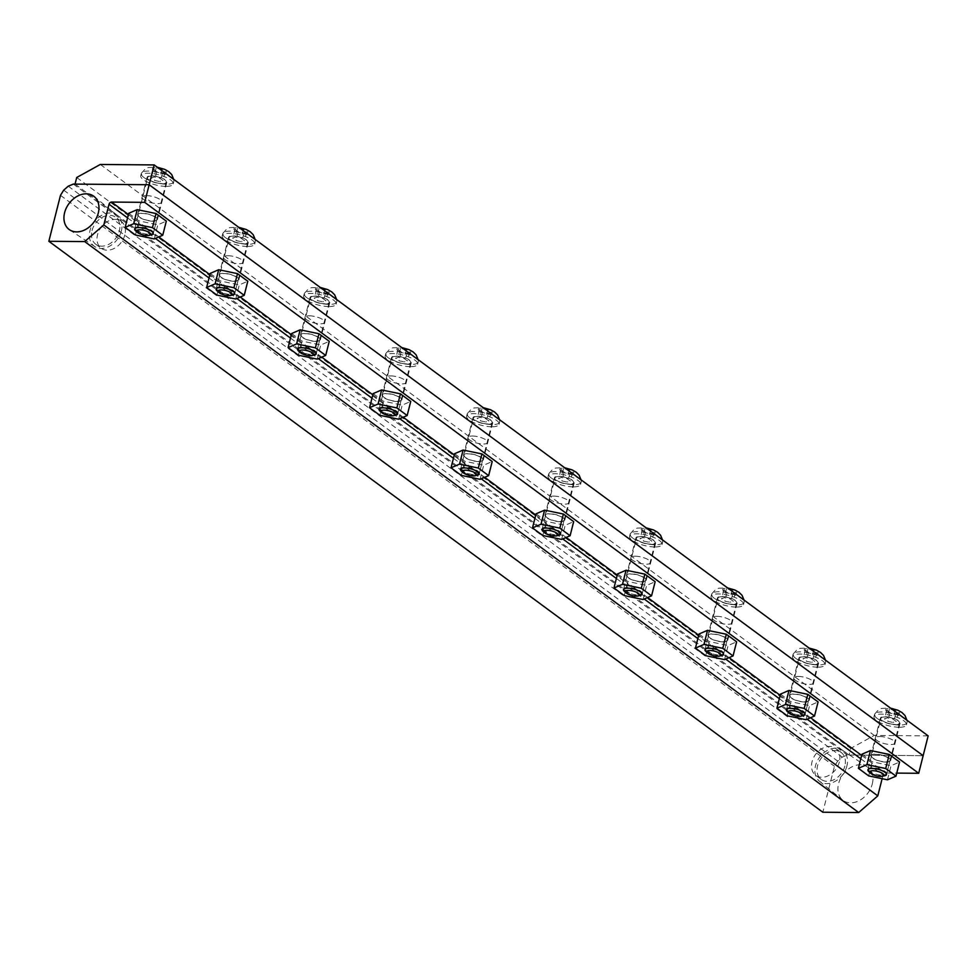 <?xml version="1.0" encoding="UTF-8"?>
<svg xmlns="http://www.w3.org/2000/svg" width="977" height="977" viewBox="0 0 977 977"><rect width="100%" height="100%" fill="white"/><g stroke="black" fill="none" stroke-linecap="round" stroke-linejoin="round"><path stroke-width="0.73" stroke-dasharray="4.88 3.66" d="M886.493 774.163A9.575 3.029 -165.8 0 0 886.676 773.808A9.575 3.029 -165.8 0 0 882.146 769.864A9.575 3.029 -165.8 0 0 872.29 767.702A9.575 3.029 -165.8 0 0 868.101 769.107A9.575 3.029 -165.8 0 0 868.077 769.51M868.382 770.218A9.575 3.029 -165.8 0 0 882.475 775.213A9.575 3.029 -165.8 0 0 885.895 774.651M895.323 724.458A9.575 3.029 14.2 0 1 885.467 722.296A9.575 3.029 14.2 0 1 880.949 718.351A9.575 3.029 14.2 0 1 885.138 716.947A9.575 3.029 14.2 0 1 894.993 719.109A9.575 3.029 14.2 0 1 899.512 723.053A9.575 3.029 14.2 0 1 895.323 724.458M899.133 727.267A16.743 5.288 14.2 0 1 881.913 723.493A16.743 5.288 14.2 0 1 874 716.593A16.743 5.288 14.2 0 1 881.327 714.138A16.743 5.288 14.2 0 1 898.547 717.912A16.743 5.288 14.2 0 1 906.461 724.812A16.743 5.288 14.2 0 1 899.133 727.267M877.151 718.4A16.743 5.288 14.2 0 1 874.549 714.407A16.743 5.288 14.2 0 1 874.671 714.077A16.743 5.288 14.2 0 1 881.877 711.952A16.743 5.288 14.2 0 1 904.421 718.632A16.743 5.288 14.2 0 1 907.071 722.272A16.743 5.288 14.2 0 1 907.01 722.626A16.743 5.288 14.2 0 1 899.683 725.081A16.743 5.288 14.2 0 1 877.151 718.4M886.774 711.341A7.132 2.247 14.2 0 1 888.801 708.606A7.132 2.247 14.2 0 1 898.388 711.439A7.132 2.247 14.2 0 1 896.373 714.187A7.132 2.247 14.2 0 1 886.774 711.341M898.388 712.599L895.762 713.735L889.962 712.526L886.774 710.181L889.412 709.046L895.213 710.255L898.388 712.599L896.153 721.417L892.978 719.072L887.177 717.863L884.551 718.999L887.727 721.344L893.528 722.553L896.153 721.417M895.213 710.255L892.978 719.072M889.412 709.046L887.177 717.863M886.774 710.181L884.551 718.999M889.962 712.526L887.727 721.344M895.762 713.735L893.528 722.553M805.024 714.065A9.575 3.029 -165.8 0 0 805.207 713.711A9.575 3.029 -165.8 0 0 800.676 709.754A9.575 3.029 -165.8 0 0 790.82 707.604A9.575 3.029 -165.8 0 0 786.632 709.009A9.575 3.029 -165.8 0 0 786.607 709.412M786.912 710.12A9.575 3.029 -165.8 0 0 801.006 715.115A9.575 3.029 -165.8 0 0 804.425 714.541M813.853 664.36A9.575 3.029 14.2 0 1 803.998 662.198A9.575 3.029 14.2 0 1 799.467 658.254A9.575 3.029 14.2 0 1 803.668 656.849A9.575 3.029 14.2 0 1 813.511 659.011A9.575 3.029 14.2 0 1 818.042 662.956A9.575 3.029 14.2 0 1 813.853 664.36M817.664 667.169A16.743 5.288 14.2 0 1 800.444 663.395A16.743 5.288 14.2 0 1 792.53 656.495A16.743 5.288 14.2 0 1 799.858 654.04A16.743 5.288 14.2 0 1 817.077 657.814A16.743 5.288 14.2 0 1 824.991 664.702A16.743 5.288 14.2 0 1 817.664 667.169M795.669 658.303A16.743 5.288 14.2 0 1 793.08 654.309A16.743 5.288 14.2 0 1 793.202 653.979A16.743 5.288 14.2 0 1 800.407 651.854A16.743 5.288 14.2 0 1 822.952 658.535A16.743 5.288 14.2 0 1 825.589 662.174A16.743 5.288 14.2 0 1 825.541 662.528A16.743 5.288 14.2 0 1 818.213 664.983A16.743 5.288 14.2 0 1 795.669 658.303M805.304 651.244A7.132 2.247 14.2 0 1 807.32 648.496A7.132 2.247 14.2 0 1 816.919 651.341A7.132 2.247 14.2 0 1 814.903 654.089A7.132 2.247 14.2 0 1 805.304 651.244M816.919 652.502L814.293 653.637L808.48 652.428L805.304 650.084L807.93 648.948L813.743 650.157L816.919 652.502L814.684 661.319L811.508 658.974L805.707 657.765L803.082 658.901L806.257 661.246L812.058 662.455L814.684 661.319M813.743 650.157L811.508 658.974M807.93 648.948L805.707 657.765M805.304 650.084L803.082 658.901M808.48 652.428L806.257 661.246M814.293 653.637L812.058 662.455M723.554 653.967A9.575 3.029 -165.8 0 0 723.725 653.601A9.575 3.029 -165.8 0 0 719.206 649.656A9.575 3.029 -165.8 0 0 709.351 647.495A9.575 3.029 -165.8 0 0 705.162 648.911A9.575 3.029 -165.8 0 0 705.138 649.302M705.443 650.01A9.575 3.029 -165.8 0 0 719.536 655.017A9.575 3.029 -165.8 0 0 722.956 654.443M732.384 604.262A9.575 3.029 14.2 0 1 722.528 602.101A9.575 3.029 14.2 0 1 717.997 598.156A9.575 3.029 14.2 0 1 722.198 596.739A9.575 3.029 14.2 0 1 732.042 598.901A9.575 3.029 14.2 0 1 736.573 602.846A9.575 3.029 14.2 0 1 732.384 604.262M736.182 607.071A16.743 5.288 14.2 0 1 718.962 603.285A16.743 5.288 14.2 0 1 711.048 596.397A16.743 5.288 14.2 0 1 718.388 593.931A16.743 5.288 14.2 0 1 735.608 597.716A16.743 5.288 14.2 0 1 743.521 604.604A16.743 5.288 14.2 0 1 736.182 607.071M714.199 598.205A16.743 5.288 14.2 0 1 711.61 594.211A16.743 5.288 14.2 0 1 711.732 593.882A16.743 5.288 14.2 0 1 718.938 591.744A16.743 5.288 14.2 0 1 741.47 598.437A16.743 5.288 14.2 0 1 744.12 602.076A16.743 5.288 14.2 0 1 744.071 602.418A16.743 5.288 14.2 0 1 736.743 604.885A16.743 5.288 14.2 0 1 714.199 598.205M723.835 591.146A7.132 2.247 14.2 0 1 725.85 588.398A7.132 2.247 14.2 0 1 735.449 591.244A7.132 2.247 14.2 0 1 733.434 593.992A7.132 2.247 14.2 0 1 723.835 591.146M735.449 592.404L732.823 593.54L727.01 592.331L723.835 589.986L726.461 588.85L732.261 590.059L735.449 592.404L733.214 601.221L730.039 598.877L724.238 597.668L721.612 598.803L724.787 601.148L730.588 602.357L733.214 601.221M732.261 590.059L730.039 598.877M726.461 588.85L724.238 597.668M723.835 589.986L721.612 598.803M727.01 592.331L724.787 601.148M732.823 593.54L730.588 602.357M642.084 593.869A9.575 3.029 -165.8 0 0 642.255 593.503A9.575 3.029 -165.8 0 0 637.725 589.558A9.575 3.029 -165.8 0 0 627.881 587.397A9.575 3.029 -165.8 0 0 623.68 588.801A9.575 3.029 -165.8 0 0 623.668 589.204M623.961 589.913A9.575 3.029 -165.8 0 0 638.066 594.908A9.575 3.029 -165.8 0 0 641.486 594.346M650.902 544.152A9.575 3.029 14.2 0 1 641.059 541.991A9.575 3.029 14.2 0 1 636.528 538.046A9.575 3.029 14.2 0 1 640.717 536.642A9.575 3.029 14.2 0 1 650.572 538.803A9.575 3.029 14.2 0 1 655.103 542.748A9.575 3.029 14.2 0 1 650.902 544.152M654.712 546.961A16.743 5.288 14.2 0 1 637.492 543.188A16.743 5.288 14.2 0 1 629.579 536.3A16.743 5.288 14.2 0 1 636.919 533.833A16.743 5.288 14.2 0 1 654.126 537.606A16.743 5.288 14.2 0 1 662.052 544.507A16.743 5.288 14.2 0 1 654.712 546.961M632.73 538.095A16.743 5.288 14.2 0 1 630.141 534.114A16.743 5.288 14.2 0 1 630.25 533.784A16.743 5.288 14.2 0 1 637.468 531.647A16.743 5.288 14.2 0 1 660 538.327A16.743 5.288 14.2 0 1 662.65 541.979A16.743 5.288 14.2 0 1 662.601 542.32A16.743 5.288 14.2 0 1 655.274 544.787A16.743 5.288 14.2 0 1 632.73 538.095M642.365 531.048A7.132 2.247 14.2 0 1 644.38 528.301A7.132 2.247 14.2 0 1 653.967 531.146A7.132 2.247 14.2 0 1 651.952 533.894A7.132 2.247 14.2 0 1 642.365 531.048M653.967 532.306L651.341 533.442L645.541 532.233L642.365 529.888L644.991 528.752L650.792 529.961L653.967 532.306L651.744 541.111L648.569 538.767L642.756 537.57L640.13 538.706L643.318 541.038L649.119 542.247L651.744 541.111M650.792 529.961L648.569 538.767M644.991 528.752L642.756 537.57M642.365 529.888L640.13 538.706M645.541 532.233L643.318 541.038M651.341 533.442L649.119 542.247M560.615 533.772A9.575 3.029 -165.8 0 0 560.786 533.405A9.575 3.029 -165.8 0 0 556.255 529.461A9.575 3.029 -165.8 0 0 546.412 527.299A9.575 3.029 -165.8 0 0 542.211 528.704A9.575 3.029 -165.8 0 0 542.198 529.107M542.491 529.815A9.575 3.029 -165.8 0 0 556.597 534.81A9.575 3.029 -165.8 0 0 560.004 534.248M569.432 484.055A9.575 3.029 14.2 0 1 559.589 481.893A9.575 3.029 14.2 0 1 555.058 477.948A9.575 3.029 14.2 0 1 559.247 476.544A9.575 3.029 14.2 0 1 569.102 478.706A9.575 3.029 14.2 0 1 573.633 482.65A9.575 3.029 14.2 0 1 569.432 484.055M573.243 486.864A16.743 5.288 14.2 0 1 556.023 483.09A16.743 5.288 14.2 0 1 548.109 476.19A16.743 5.288 14.2 0 1 555.437 473.735A16.743 5.288 14.2 0 1 572.656 477.509A16.743 5.288 14.2 0 1 580.57 484.409A16.743 5.288 14.2 0 1 573.243 486.864M551.26 477.997A16.743 5.288 14.2 0 1 548.659 474.004A16.743 5.288 14.2 0 1 548.781 473.674A16.743 5.288 14.2 0 1 555.998 471.549A16.743 5.288 14.2 0 1 578.531 478.229A16.743 5.288 14.2 0 1 581.181 481.881A16.743 5.288 14.2 0 1 581.132 482.223A16.743 5.288 14.2 0 1 573.792 484.677A16.743 5.288 14.2 0 1 551.26 477.997M560.896 470.951A7.132 2.247 14.2 0 1 562.911 468.203A7.132 2.247 14.2 0 1 572.498 471.048A7.132 2.247 14.2 0 1 570.483 473.796A7.132 2.247 14.2 0 1 560.896 470.951M572.498 472.209L569.872 473.344L564.071 472.135L560.896 469.79L563.521 468.655L569.322 469.864L572.498 472.209L570.275 481.014L567.1 478.669L561.287 477.46L558.661 478.596L561.836 480.94L567.649 482.149L570.275 481.014M569.322 469.864L567.1 478.669M563.521 468.655L561.287 477.46M560.896 469.79L558.661 478.596M564.071 472.135L561.836 480.94M569.872 473.344L567.649 482.149M479.133 473.662A9.575 3.029 -165.8 0 0 479.316 473.308A9.575 3.029 -165.8 0 0 474.785 469.363A9.575 3.029 -165.8 0 0 464.93 467.201A9.575 3.029 -165.8 0 0 460.741 468.606A9.575 3.029 -165.8 0 0 460.729 469.009M461.022 469.717A9.575 3.029 -165.8 0 0 475.115 474.712A9.575 3.029 -165.8 0 0 478.535 474.15M487.963 423.957A9.575 3.029 14.2 0 1 478.107 421.795A9.575 3.029 14.2 0 1 473.589 417.851A9.575 3.029 14.2 0 1 477.777 416.446A9.575 3.029 14.2 0 1 487.633 418.608A9.575 3.029 14.2 0 1 492.152 422.553A9.575 3.029 14.2 0 1 487.963 423.957M491.773 426.766A16.743 5.288 14.2 0 1 474.553 422.992A16.743 5.288 14.2 0 1 466.64 416.092A16.743 5.288 14.2 0 1 473.967 413.637A16.743 5.288 14.2 0 1 491.187 417.411A16.743 5.288 14.2 0 1 499.1 424.311A16.743 5.288 14.2 0 1 491.773 426.766M469.79 417.9A16.743 5.288 14.2 0 1 467.189 413.906A16.743 5.288 14.2 0 1 467.311 413.576A16.743 5.288 14.2 0 1 474.517 411.451A16.743 5.288 14.2 0 1 497.061 418.132A16.743 5.288 14.2 0 1 499.711 421.771A16.743 5.288 14.2 0 1 499.65 422.125A16.743 5.288 14.2 0 1 492.323 424.58A16.743 5.288 14.2 0 1 469.79 417.9M479.426 410.853A7.132 2.247 14.2 0 1 481.441 408.105A7.132 2.247 14.2 0 1 491.028 410.951A7.132 2.247 14.2 0 1 489.013 413.686A7.132 2.247 14.2 0 1 479.426 410.853M491.028 412.111L488.402 413.247L482.601 412.038L479.426 409.693L482.052 408.557L487.853 409.766L491.028 412.111L488.805 420.916L485.618 418.571L479.817 417.362L477.191 418.498L480.366 420.843L486.167 422.052L488.805 420.916M487.853 409.766L485.618 418.571M482.052 408.557L479.817 417.362M479.426 409.693L477.191 418.498M482.601 412.038L480.366 420.843M488.402 413.247L486.167 422.052M397.663 413.564A9.575 3.029 -165.8 0 0 397.847 413.21A9.575 3.029 -165.8 0 0 393.316 409.265A9.575 3.029 -165.8 0 0 383.46 407.104A9.575 3.029 -165.8 0 0 379.271 408.508A9.575 3.029 -165.8 0 0 379.247 408.911M379.552 409.619A9.575 3.029 -165.8 0 0 393.646 414.614A9.575 3.029 -165.8 0 0 397.065 414.053M406.493 363.859A9.575 3.029 14.2 0 1 396.638 361.698A9.575 3.029 14.2 0 1 392.107 357.753A9.575 3.029 14.2 0 1 396.308 356.349A9.575 3.029 14.2 0 1 406.151 358.51A9.575 3.029 14.2 0 1 410.682 362.455A9.575 3.029 14.2 0 1 406.493 363.859M410.303 366.668A16.743 5.288 14.2 0 1 393.084 362.894A16.743 5.288 14.2 0 1 385.17 355.994A16.743 5.288 14.2 0 1 392.498 353.54A16.743 5.288 14.2 0 1 409.717 357.313A16.743 5.288 14.2 0 1 417.631 364.213A16.743 5.288 14.2 0 1 410.303 366.668M388.321 357.802A16.743 5.288 14.2 0 1 385.72 353.808A16.743 5.288 14.2 0 1 385.842 353.479A16.743 5.288 14.2 0 1 393.047 351.354A16.743 5.288 14.2 0 1 415.591 358.034A16.743 5.288 14.2 0 1 418.229 361.673A16.743 5.288 14.2 0 1 418.18 362.027A16.743 5.288 14.2 0 1 410.853 364.482A16.743 5.288 14.2 0 1 388.321 357.802M397.944 350.743A7.132 2.247 14.2 0 1 399.959 348.007A7.132 2.247 14.2 0 1 409.558 350.853A7.132 2.247 14.2 0 1 407.543 353.589A7.132 2.247 14.2 0 1 397.944 350.743M409.558 352.001L406.933 353.137L401.132 351.928L397.944 349.595L400.57 348.459L406.383 349.656L409.558 352.001L407.324 360.818L404.148 358.474L398.347 357.264L395.722 358.4L398.897 360.745L404.698 361.954L407.324 360.818M406.383 349.656L404.148 358.474M400.57 348.459L398.347 357.264M397.944 349.595L395.722 358.4M401.132 351.928L398.897 360.745M406.933 353.137L404.698 361.954M316.194 353.466A9.575 3.029 -165.8 0 0 316.365 353.112A9.575 3.029 -165.8 0 0 311.846 349.168A9.575 3.029 -165.8 0 0 301.991 347.006A9.575 3.029 -165.8 0 0 297.802 348.41A9.575 3.029 -165.8 0 0 297.777 348.813M298.083 349.522A9.575 3.029 -165.8 0 0 312.176 354.517A9.575 3.029 -165.8 0 0 315.595 353.943M325.023 303.762A9.575 3.029 14.2 0 1 315.168 301.6A9.575 3.029 14.2 0 1 310.637 297.655A9.575 3.029 14.2 0 1 314.838 296.251A9.575 3.029 14.2 0 1 324.682 298.412A9.575 3.029 14.2 0 1 329.212 302.357A9.575 3.029 14.2 0 1 325.023 303.762M328.822 306.57A16.743 5.288 14.2 0 1 311.614 302.797A16.743 5.288 14.2 0 1 303.688 295.897A16.743 5.288 14.2 0 1 311.028 293.442A16.743 5.288 14.2 0 1 328.248 297.216A16.743 5.288 14.2 0 1 336.161 304.116A16.743 5.288 14.2 0 1 328.822 306.57M306.839 297.704A16.743 5.288 14.2 0 1 304.25 293.711A16.743 5.288 14.2 0 1 304.372 293.381A16.743 5.288 14.2 0 1 311.578 291.256A16.743 5.288 14.2 0 1 334.122 297.936A16.743 5.288 14.2 0 1 336.76 301.575A16.743 5.288 14.2 0 1 336.711 301.93A16.743 5.288 14.2 0 1 329.383 304.384A16.743 5.288 14.2 0 1 306.839 297.704M316.475 290.645A7.132 2.247 14.2 0 1 318.49 287.897A7.132 2.247 14.2 0 1 328.089 290.743A7.132 2.247 14.2 0 1 326.074 293.491A7.132 2.247 14.2 0 1 316.475 290.645M328.089 291.903L325.463 293.039L319.65 291.83L316.475 289.485L319.1 288.349L324.914 289.558L328.089 291.903L325.854 300.721L322.679 298.376L316.878 297.167L314.252 298.303L317.427 300.647L323.228 301.856L325.854 300.721M324.914 289.558L322.679 298.376M319.1 288.349L316.878 297.167M316.475 289.485L314.252 298.303M319.65 291.83L317.427 300.647M325.463 293.039L323.228 301.856M234.724 293.369A9.575 3.029 -165.8 0 0 234.895 293.002A9.575 3.029 -165.8 0 0 230.377 289.058A9.575 3.029 -165.8 0 0 220.521 286.896A9.575 3.029 -165.8 0 0 216.32 288.313A9.575 3.029 -165.8 0 0 216.308 288.704M216.613 289.412A9.575 3.029 -165.8 0 0 230.706 294.419A9.575 3.029 -165.8 0 0 234.126 293.845M243.542 243.664A9.575 3.029 14.2 0 1 233.698 241.502A9.575 3.029 14.2 0 1 229.168 237.558A9.575 3.029 14.2 0 1 233.369 236.153A9.575 3.029 14.2 0 1 243.212 238.303A9.575 3.029 14.2 0 1 247.743 242.247A9.575 3.029 14.2 0 1 243.542 243.664M247.352 246.473A16.743 5.288 14.2 0 1 230.132 242.687A16.743 5.288 14.2 0 1 222.219 235.799A16.743 5.288 14.2 0 1 229.558 233.332A16.743 5.288 14.2 0 1 246.778 237.118A16.743 5.288 14.2 0 1 254.692 244.006A16.743 5.288 14.2 0 1 247.352 246.473M225.369 237.606A16.743 5.288 14.2 0 1 222.78 233.613A16.743 5.288 14.2 0 1 222.903 233.283A16.743 5.288 14.2 0 1 230.108 231.158A16.743 5.288 14.2 0 1 252.64 237.838A16.743 5.288 14.2 0 1 255.29 241.478A16.743 5.288 14.2 0 1 255.241 241.82A16.743 5.288 14.2 0 1 247.914 244.287A16.743 5.288 14.2 0 1 225.369 237.606M235.005 230.548A7.132 2.247 14.2 0 1 237.02 227.8A7.132 2.247 14.2 0 1 246.619 230.645A7.132 2.247 14.2 0 1 244.592 233.393A7.132 2.247 14.2 0 1 235.005 230.548M246.619 231.805L243.981 232.941L238.18 231.732L235.005 229.387L237.631 228.252L243.432 229.461L246.619 231.805L244.384 240.623L241.209 238.278L235.408 237.069L232.77 238.205L235.958 240.55L241.759 241.759L244.384 240.623M243.432 229.461L241.209 238.278M237.631 228.252L235.408 237.069M235.005 229.387L232.77 238.205M238.18 231.732L235.958 240.55M243.981 232.941L241.759 241.759M153.255 233.271A9.575 3.029 -165.8 0 0 153.426 232.905A9.575 3.029 -165.8 0 0 148.895 228.96A9.575 3.029 -165.8 0 0 139.052 226.798A9.575 3.029 -165.8 0 0 134.85 228.203A9.575 3.029 -165.8 0 0 134.838 228.606M135.131 229.314A9.575 3.029 -165.8 0 0 149.237 234.309A9.575 3.029 -165.8 0 0 152.656 233.747M162.072 183.566A9.575 3.029 14.2 0 1 152.229 181.404A9.575 3.029 14.2 0 1 147.698 177.46A9.575 3.029 14.2 0 1 151.887 176.043A9.575 3.029 14.2 0 1 161.742 178.205A9.575 3.029 14.2 0 1 166.273 182.149A9.575 3.029 14.2 0 1 162.072 183.566M165.882 186.375A16.743 5.288 14.2 0 1 148.663 182.589A16.743 5.288 14.2 0 1 140.749 175.701A16.743 5.288 14.2 0 1 148.077 173.234A16.743 5.288 14.2 0 1 165.296 177.02A16.743 5.288 14.2 0 1 173.21 183.908A16.743 5.288 14.2 0 1 165.882 186.375M143.9 177.496A16.743 5.288 14.2 0 1 141.299 173.515A16.743 5.288 14.2 0 1 141.421 173.185A16.743 5.288 14.2 0 1 148.638 171.048A16.743 5.288 14.2 0 1 171.17 177.741A16.743 5.288 14.2 0 1 173.821 181.38A16.743 5.288 14.2 0 1 173.772 181.722A16.743 5.288 14.2 0 1 166.432 184.189A16.743 5.288 14.2 0 1 143.9 177.496M153.536 170.45A7.132 2.247 14.2 0 1 155.551 167.702A7.132 2.247 14.2 0 1 165.137 170.548A7.132 2.247 14.2 0 1 163.122 173.295A7.132 2.247 14.2 0 1 153.536 170.45M165.137 171.708L162.512 172.844L156.711 171.634L153.536 169.29L156.161 168.154L161.962 169.363L165.137 171.708L162.915 180.513L159.74 178.18L153.926 176.971L151.301 178.107L154.476 180.452L160.289 181.649L162.915 180.513M161.962 169.363L159.74 178.18M156.161 168.154L153.926 176.971M153.536 169.29L151.301 178.107M156.711 171.634L154.476 180.452M162.512 172.844L160.289 181.649M883.428 775.933A9.575 3.029 14.2 0 1 882.28 775.97A9.575 3.029 14.2 0 1 869.945 772.526M885.858 761.877A9.575 3.029 -165.8 0 0 890.047 760.472A9.575 3.029 -165.8 0 0 885.516 756.528A9.575 3.029 -165.8 0 0 875.673 754.366A9.575 3.029 -165.8 0 0 871.472 755.771A9.575 3.029 -165.8 0 0 876.003 759.715A9.575 3.029 -165.8 0 0 885.858 761.877M861.958 754.207L872.253 761.791L891.048 765.712L899.561 762.036M868.687 775.897L872.253 761.791M887.482 779.805L891.048 765.712M801.958 715.836A9.575 3.029 14.2 0 1 800.81 715.872A9.575 3.029 14.2 0 1 788.463 712.428M804.376 701.779A9.575 3.029 -165.8 0 0 808.577 700.362A9.575 3.029 -165.8 0 0 804.047 696.418A9.575 3.029 -165.8 0 0 794.203 694.256A9.575 3.029 -165.8 0 0 790.002 695.673A9.575 3.029 -165.8 0 0 794.533 699.617A9.575 3.029 -165.8 0 0 804.376 701.779M780.489 694.11L790.784 701.694L809.579 705.614L818.091 701.926M787.218 715.799L790.784 701.694M806.013 719.707L809.579 705.614M720.489 655.738A9.575 3.029 14.2 0 1 719.341 655.775A9.575 3.029 14.2 0 1 706.994 652.331M722.907 641.669A9.575 3.029 -165.8 0 0 727.108 640.265A9.575 3.029 -165.8 0 0 722.577 636.32A9.575 3.029 -165.8 0 0 712.721 634.158A9.575 3.029 -165.8 0 0 708.533 635.563A9.575 3.029 -165.8 0 0 713.063 639.52A9.575 3.029 -165.8 0 0 722.907 641.669M699.019 634L709.314 641.596L728.109 645.516L736.621 641.828M705.736 655.701L709.314 641.596M724.543 659.609L728.109 645.516M639.019 595.64A9.575 3.029 14.2 0 1 637.871 595.677A9.575 3.029 14.2 0 1 625.524 592.221M641.437 581.571A9.575 3.029 -165.8 0 0 645.638 580.167A9.575 3.029 -165.8 0 0 641.107 576.222A9.575 3.029 -165.8 0 0 631.252 574.061A9.575 3.029 -165.8 0 0 627.063 575.465A9.575 3.029 -165.8 0 0 631.582 579.41A9.575 3.029 -165.8 0 0 641.437 581.571M617.549 573.902L627.832 581.498L646.64 585.406L655.152 581.73M624.266 595.591L627.832 581.498M643.074 599.512L646.64 585.406M557.537 535.543A9.575 3.029 14.2 0 1 556.402 535.579A9.575 3.029 14.2 0 1 544.055 532.123M559.968 521.474A9.575 3.029 -165.8 0 0 564.156 520.069A9.575 3.029 -165.8 0 0 559.638 516.125A9.575 3.029 -165.8 0 0 549.782 513.963A9.575 3.029 -165.8 0 0 545.593 515.367A9.575 3.029 -165.8 0 0 550.112 519.312A9.575 3.029 -165.8 0 0 559.968 521.474M536.068 513.804L546.363 521.4L565.17 525.308L573.67 521.633M542.797 535.494L546.363 521.4M561.604 539.414L565.17 525.308M476.068 475.445A9.575 3.029 14.2 0 1 474.932 475.469A9.575 3.029 14.2 0 1 462.585 472.025M478.498 461.376A9.575 3.029 -165.8 0 0 482.687 459.972A9.575 3.029 -165.8 0 0 478.156 456.027A9.575 3.029 -165.8 0 0 468.313 453.865A9.575 3.029 -165.8 0 0 464.112 455.27A9.575 3.029 -165.8 0 0 468.642 459.214A9.575 3.029 -165.8 0 0 478.498 461.376M454.598 453.707L464.893 461.303L483.688 465.211L492.2 461.535M461.327 475.396L464.893 461.303M480.122 479.316L483.688 465.211M394.598 415.335A9.575 3.029 14.2 0 1 393.45 415.372A9.575 3.029 14.2 0 1 381.103 411.928M397.028 401.278A9.575 3.029 -165.8 0 0 401.217 399.874A9.575 3.029 -165.8 0 0 396.686 395.929A9.575 3.029 -165.8 0 0 386.843 393.768A9.575 3.029 -165.8 0 0 382.642 395.172A9.575 3.029 -165.8 0 0 387.173 399.117A9.575 3.029 -165.8 0 0 397.028 401.278M373.129 393.609L383.424 401.205L402.219 405.113L410.731 401.437M379.858 415.298L383.424 401.205M398.653 419.206L402.219 405.113M313.128 355.237A9.575 3.029 14.2 0 1 311.981 355.274A9.575 3.029 14.2 0 1 299.634 351.83M315.547 341.181A9.575 3.029 -165.8 0 0 319.748 339.776A9.575 3.029 -165.8 0 0 315.217 335.819A9.575 3.029 -165.8 0 0 305.361 333.67A9.575 3.029 -165.8 0 0 301.172 335.074A9.575 3.029 -165.8 0 0 305.703 339.019A9.575 3.029 -165.8 0 0 315.547 341.181M291.659 333.511L301.954 341.095L320.749 345.015L329.261 341.327M298.388 355.201L301.954 341.095M317.183 359.109L320.749 345.015M231.659 295.139A9.575 3.029 14.2 0 1 230.511 295.176A9.575 3.029 14.2 0 1 218.164 291.732M234.077 281.083A9.575 3.029 -165.8 0 0 238.278 279.666A9.575 3.029 -165.8 0 0 233.747 275.722A9.575 3.029 -165.8 0 0 223.892 273.56A9.575 3.029 -165.8 0 0 219.703 274.977A9.575 3.029 -165.8 0 0 224.234 278.921A9.575 3.029 -165.8 0 0 234.077 281.083M210.189 273.413L220.472 280.997L239.28 284.918L247.792 281.229M216.906 295.103L220.472 280.997M235.713 299.011L239.28 284.918M150.177 235.042A9.575 3.029 14.2 0 1 149.041 235.078A9.575 3.029 14.2 0 1 136.695 231.622M152.607 220.973A9.575 3.029 -165.8 0 0 156.796 219.569A9.575 3.029 -165.8 0 0 152.278 215.624A9.575 3.029 -165.8 0 0 142.422 213.462A9.575 3.029 -165.8 0 0 138.233 214.867A9.575 3.029 -165.8 0 0 142.752 218.811A9.575 3.029 -165.8 0 0 152.607 220.973M128.72 213.304L139.003 220.9L157.81 224.808L166.322 221.132M135.437 235.005L139.003 220.9M154.244 238.913L157.81 224.808M228.02 255.718A10.197 3.212 14.2 0 1 238.51 258.013A10.197 3.212 14.2 0 1 243.322 262.215A10.197 3.212 14.2 0 1 238.864 263.705A10.197 3.212 14.2 0 1 228.374 261.409A10.197 3.212 14.2 0 1 223.562 257.207A10.197 3.212 14.2 0 1 228.02 255.718A10.197 3.212 -165.8 0 0 223.562 257.207A10.197 3.212 -165.8 0 0 228.374 261.409A10.197 3.212 -165.8 0 0 238.864 263.705A10.197 3.212 -165.8 0 0 243.322 262.215A10.197 3.212 -165.8 0 0 238.51 258.013A10.197 3.212 -165.8 0 0 228.02 255.718M243.871 243.896A10.197 3.212 -165.8 0 0 248.341 242.406A10.197 3.212 -165.8 0 0 243.517 238.205A10.197 3.212 -165.8 0 0 233.039 235.909A10.197 3.212 -165.8 0 0 228.569 237.399A10.197 3.212 -165.8 0 0 233.393 241.6A10.197 3.212 -165.8 0 0 243.871 243.896M146.55 195.62A10.197 3.212 14.2 0 1 157.028 197.916A10.197 3.212 14.2 0 1 161.852 202.117A10.197 3.212 14.2 0 1 157.395 203.607A10.197 3.212 14.2 0 1 146.904 201.311A10.197 3.212 14.2 0 1 142.092 197.11A10.197 3.212 14.2 0 1 146.55 195.62A10.197 3.212 -165.8 0 0 142.092 197.11A10.197 3.212 -165.8 0 0 146.904 201.311A10.197 3.212 -165.8 0 0 157.395 203.607A10.197 3.212 -165.8 0 0 161.852 202.117A10.197 3.212 -165.8 0 0 157.028 197.916A10.197 3.212 -165.8 0 0 146.55 195.62M162.402 183.798A10.197 3.212 -165.8 0 0 166.859 182.308A10.197 3.212 -165.8 0 0 162.048 178.107A10.197 3.212 -165.8 0 0 151.569 175.811A10.197 3.212 -165.8 0 0 147.1 177.301A10.197 3.212 -165.8 0 0 151.923 181.502A10.197 3.212 -165.8 0 0 162.402 183.798M635.38 556.218A10.197 3.212 14.2 0 1 645.87 558.514A10.197 3.212 14.2 0 1 650.682 562.715A10.197 3.212 14.2 0 1 646.224 564.205A10.197 3.212 14.2 0 1 635.734 561.909A10.197 3.212 14.2 0 1 630.922 557.708A10.197 3.212 14.2 0 1 635.38 556.218A10.197 3.212 -165.8 0 0 630.922 557.708A10.197 3.212 -165.8 0 0 635.734 561.909A10.197 3.212 -165.8 0 0 646.224 564.205A10.197 3.212 -165.8 0 0 650.682 562.715A10.197 3.212 -165.8 0 0 645.87 558.514A10.197 3.212 -165.8 0 0 635.38 556.218M651.232 544.397A10.197 3.212 -165.8 0 0 655.689 542.907A10.197 3.212 -165.8 0 0 650.877 538.706A10.197 3.212 -165.8 0 0 640.399 536.41A10.197 3.212 -165.8 0 0 635.929 537.9A10.197 3.212 -165.8 0 0 640.753 542.101A10.197 3.212 -165.8 0 0 651.232 544.397M472.441 436.011A10.197 3.212 14.2 0 1 482.919 438.319A10.197 3.212 14.2 0 1 487.743 442.508A10.197 3.212 14.2 0 1 483.273 444.01A10.197 3.212 14.2 0 1 472.795 441.714A10.197 3.212 14.2 0 1 467.983 437.513A10.197 3.212 14.2 0 1 472.441 436.011A10.197 3.212 -165.8 0 0 467.983 437.513A10.197 3.212 -165.8 0 0 472.795 441.714A10.197 3.212 -165.8 0 0 483.273 444.01A10.197 3.212 -165.8 0 0 487.743 442.508A10.197 3.212 -165.8 0 0 482.919 438.319A10.197 3.212 -165.8 0 0 472.441 436.011M488.292 424.201A10.197 3.212 -165.8 0 0 492.75 422.699A10.197 3.212 -165.8 0 0 487.938 418.51A10.197 3.212 -165.8 0 0 477.448 416.202A10.197 3.212 -165.8 0 0 472.99 417.704A10.197 3.212 -165.8 0 0 477.802 421.905A10.197 3.212 -165.8 0 0 488.292 424.201M879.801 736.511A10.197 3.212 14.2 0 1 890.279 738.807A10.197 3.212 14.2 0 1 895.103 743.008A10.197 3.212 14.2 0 1 890.633 744.511A10.197 3.212 14.2 0 1 880.155 742.202A10.197 3.212 14.2 0 1 875.331 738.014A10.197 3.212 14.2 0 1 879.801 736.511A10.197 3.212 -165.8 0 0 875.331 738.014A10.197 3.212 -165.8 0 0 880.155 742.202A10.197 3.212 -165.8 0 0 890.633 744.511A10.197 3.212 -165.8 0 0 895.103 743.008A10.197 3.212 -165.8 0 0 890.279 738.807A10.197 3.212 -165.8 0 0 879.801 736.511M895.653 724.702A10.197 3.212 -165.8 0 0 900.11 723.2A10.197 3.212 -165.8 0 0 895.298 718.999A10.197 3.212 -165.8 0 0 884.808 716.703A10.197 3.212 -165.8 0 0 880.35 718.205A10.197 3.212 -165.8 0 0 885.162 722.394A10.197 3.212 -165.8 0 0 895.653 724.702M716.862 616.316A10.197 3.212 14.2 0 1 727.34 618.612A10.197 3.212 14.2 0 1 732.152 622.813A10.197 3.212 14.2 0 1 727.694 624.303A10.197 3.212 14.2 0 1 717.216 622.007A10.197 3.212 14.2 0 1 712.392 617.806A10.197 3.212 14.2 0 1 716.862 616.316A10.197 3.212 -165.8 0 0 712.392 617.806A10.197 3.212 -165.8 0 0 717.216 622.007A10.197 3.212 -165.8 0 0 727.694 624.303A10.197 3.212 -165.8 0 0 732.152 622.813A10.197 3.212 -165.8 0 0 727.34 618.612A10.197 3.212 -165.8 0 0 716.862 616.316M732.701 604.494A10.197 3.212 -165.8 0 0 737.171 603.004A10.197 3.212 -165.8 0 0 732.347 598.803A10.197 3.212 -165.8 0 0 721.869 596.507A10.197 3.212 -165.8 0 0 717.411 597.997A10.197 3.212 -165.8 0 0 722.223 602.198A10.197 3.212 -165.8 0 0 732.701 604.494M798.331 676.414A10.197 3.212 14.2 0 1 808.809 678.71A10.197 3.212 14.2 0 1 813.621 682.911A10.197 3.212 14.2 0 1 809.164 684.401A10.197 3.212 14.2 0 1 798.685 682.105A10.197 3.212 14.2 0 1 793.861 677.904A10.197 3.212 14.2 0 1 798.331 676.414A10.197 3.212 -165.8 0 0 793.861 677.904A10.197 3.212 -165.8 0 0 798.685 682.105A10.197 3.212 -165.8 0 0 809.164 684.401A10.197 3.212 -165.8 0 0 813.621 682.911A10.197 3.212 -165.8 0 0 808.809 678.71A10.197 3.212 -165.8 0 0 798.331 676.414M814.171 664.592A10.197 3.212 -165.8 0 0 818.641 663.102A10.197 3.212 -165.8 0 0 813.817 658.901A10.197 3.212 -165.8 0 0 803.338 656.605A10.197 3.212 -165.8 0 0 798.881 658.095A10.197 3.212 -165.8 0 0 803.692 662.296A10.197 3.212 -165.8 0 0 814.171 664.592M390.971 375.913A10.197 3.212 14.2 0 1 401.449 378.209A10.197 3.212 14.2 0 1 406.261 382.41A10.197 3.212 14.2 0 1 401.803 383.912A10.197 3.212 14.2 0 1 391.325 381.604A10.197 3.212 14.2 0 1 386.501 377.415A10.197 3.212 14.2 0 1 390.971 375.913A10.197 3.212 -165.8 0 0 386.501 377.415A10.197 3.212 -165.8 0 0 391.325 381.604A10.197 3.212 -165.8 0 0 401.803 383.912A10.197 3.212 -165.8 0 0 406.261 382.41A10.197 3.212 -165.8 0 0 401.449 378.209A10.197 3.212 -165.8 0 0 390.971 375.913M406.811 364.103A10.197 3.212 -165.8 0 0 411.28 362.601A10.197 3.212 -165.8 0 0 406.456 358.4A10.197 3.212 -165.8 0 0 395.978 356.104A10.197 3.212 -165.8 0 0 391.521 357.606A10.197 3.212 -165.8 0 0 396.332 361.795A10.197 3.212 -165.8 0 0 406.811 364.103M553.91 496.108A10.197 3.212 14.2 0 1 564.388 498.417A10.197 3.212 14.2 0 1 569.212 502.605A10.197 3.212 14.2 0 1 564.743 504.108A10.197 3.212 14.2 0 1 554.264 501.812A10.197 3.212 14.2 0 1 549.453 497.611A10.197 3.212 14.2 0 1 553.91 496.108A10.197 3.212 -165.8 0 0 549.453 497.611A10.197 3.212 -165.8 0 0 554.264 501.812A10.197 3.212 -165.8 0 0 564.743 504.108A10.197 3.212 -165.8 0 0 569.212 502.605A10.197 3.212 -165.8 0 0 564.388 498.417A10.197 3.212 -165.8 0 0 553.91 496.108M569.762 484.299A10.197 3.212 -165.8 0 0 574.22 482.797A10.197 3.212 -165.8 0 0 569.408 478.608A10.197 3.212 -165.8 0 0 558.929 476.3A10.197 3.212 -165.8 0 0 554.46 477.802A10.197 3.212 -165.8 0 0 559.284 482.003A10.197 3.212 -165.8 0 0 569.762 484.299M309.501 315.815A10.197 3.212 14.2 0 1 319.98 318.111A10.197 3.212 14.2 0 1 324.791 322.312A10.197 3.212 14.2 0 1 320.334 323.802A10.197 3.212 14.2 0 1 309.856 321.506A10.197 3.212 14.2 0 1 305.032 317.305A10.197 3.212 14.2 0 1 309.501 315.815A10.197 3.212 -165.8 0 0 305.032 317.305A10.197 3.212 -165.8 0 0 309.856 321.506A10.197 3.212 -165.8 0 0 320.334 323.802A10.197 3.212 -165.8 0 0 324.791 322.312A10.197 3.212 -165.8 0 0 319.98 318.111A10.197 3.212 -165.8 0 0 309.501 315.815M325.341 303.994A10.197 3.212 -165.8 0 0 329.811 302.504A10.197 3.212 -165.8 0 0 324.987 298.303A10.197 3.212 -165.8 0 0 314.509 296.007A10.197 3.212 -165.8 0 0 310.051 297.509A10.197 3.212 -165.8 0 0 314.863 301.698A10.197 3.212 -165.8 0 0 325.341 303.994M928.15 735.876L874.281 735.412L850.698 748.443L849.025 755.05L923.143 755.685L847.34 755.038L842.223 757.138L837.68 761.095L834.456 766.286L822.829 812.229M100.301 164.466L874.281 735.412M76.719 177.496L850.698 748.443M75.046 184.103L849.025 755.05M121.38 230.877A19.271 14.472 126.4 0 1 94.671 246.546A19.271 14.472 126.4 0 1 89.994 230.609A19.271 14.472 126.4 0 1 101.803 215.27A19.271 14.472 126.4 0 1 117.533 215.538A19.271 14.472 126.4 0 1 121.38 230.877M92.033 230.621A16.768 12.591 126.4 0 1 115.64 217.248A16.768 12.591 126.4 0 1 119.341 230.853A16.768 12.591 126.4 0 1 95.734 244.226A16.768 12.591 126.4 0 1 92.033 230.621M124.836 234.907A16.768 12.591 126.4 0 1 101.242 248.28A16.768 12.591 126.4 0 1 97.541 234.675A16.768 12.591 126.4 0 1 121.136 221.303A16.768 12.591 126.4 0 1 124.836 234.907M882.133 778.693L883.025 775.176A2.381 1.783 126.4 0 1 885.516 773.015L896.764 773.1M478.815 461.62A10.197 3.212 14.2 0 1 468.337 459.312A10.197 3.212 14.2 0 1 463.525 455.123A10.197 3.212 14.2 0 1 467.983 453.621A10.197 3.212 14.2 0 1 478.461 455.917A10.197 3.212 14.2 0 1 483.285 460.118A10.197 3.212 14.2 0 1 478.815 461.62M315.876 341.413A10.197 3.212 14.2 0 1 305.398 339.117A10.197 3.212 14.2 0 1 300.574 334.916A10.197 3.212 14.2 0 1 305.044 333.426A10.197 3.212 14.2 0 1 315.522 335.722A10.197 3.212 14.2 0 1 320.334 339.923A10.197 3.212 14.2 0 1 315.876 341.413M723.236 641.913A10.197 3.212 14.2 0 1 712.758 639.617A10.197 3.212 14.2 0 1 707.934 635.416A10.197 3.212 14.2 0 1 712.404 633.926A10.197 3.212 14.2 0 1 722.882 636.222A10.197 3.212 14.2 0 1 727.694 640.423A10.197 3.212 14.2 0 1 723.236 641.913M560.297 521.718A10.197 3.212 14.2 0 1 549.807 519.422A10.197 3.212 14.2 0 1 544.995 515.221A10.197 3.212 14.2 0 1 549.453 513.719A10.197 3.212 14.2 0 1 559.943 516.027A10.197 3.212 14.2 0 1 564.755 520.216A10.197 3.212 14.2 0 1 560.297 521.718M804.706 702.011A10.197 3.212 14.2 0 1 794.228 699.715A10.197 3.212 14.2 0 1 789.404 695.514A10.197 3.212 14.2 0 1 793.874 694.024A10.197 3.212 14.2 0 1 804.352 696.32A10.197 3.212 14.2 0 1 809.176 700.521A10.197 3.212 14.2 0 1 804.706 702.011M886.176 762.109A10.197 3.212 14.2 0 1 875.697 759.813A10.197 3.212 14.2 0 1 870.886 755.612A10.197 3.212 14.2 0 1 875.343 754.122A10.197 3.212 14.2 0 1 885.821 756.418A10.197 3.212 14.2 0 1 890.645 760.619A10.197 3.212 14.2 0 1 886.176 762.109M641.767 581.816A10.197 3.212 14.2 0 1 631.289 579.52A10.197 3.212 14.2 0 1 626.465 575.319A10.197 3.212 14.2 0 1 630.922 573.817A10.197 3.212 14.2 0 1 641.413 576.125A10.197 3.212 14.2 0 1 646.224 580.314A10.197 3.212 14.2 0 1 641.767 581.816M234.407 281.315A10.197 3.212 14.2 0 1 223.928 279.019A10.197 3.212 14.2 0 1 219.104 274.818A10.197 3.212 14.2 0 1 223.574 273.328A10.197 3.212 14.2 0 1 234.053 275.624A10.197 3.212 14.2 0 1 238.864 279.825A10.197 3.212 14.2 0 1 234.407 281.315M397.346 401.523A10.197 3.212 14.2 0 1 386.868 399.214A10.197 3.212 14.2 0 1 382.056 395.026A10.197 3.212 14.2 0 1 386.513 393.523A10.197 3.212 14.2 0 1 396.992 395.819A10.197 3.212 14.2 0 1 401.816 400.02A10.197 3.212 14.2 0 1 397.346 401.523M152.937 221.217A10.197 3.212 14.2 0 1 142.447 218.921A10.197 3.212 14.2 0 1 137.635 214.72A10.197 3.212 14.2 0 1 142.092 213.23A10.197 3.212 14.2 0 1 152.583 215.526A10.197 3.212 14.2 0 1 157.395 219.727A10.197 3.212 14.2 0 1 152.937 221.217M73.348 184.091L847.34 755.038M68.243 186.192L842.223 757.138M63.7 190.149L837.68 761.095M60.476 195.339L834.456 766.286M872.278 783.945A20.688 15.534 -53.6 0 0 867.271 766.835A20.688 15.534 -53.6 0 0 838.584 783.664A20.688 15.534 -53.6 0 0 842.711 800.114A20.688 15.534 -53.6 0 0 859.601 800.407A20.688 15.534 -53.6 0 0 872.278 783.945M846.888 766.053A19.271 14.472 126.4 0 1 835.079 781.392A19.271 14.472 126.4 0 1 819.349 781.124A19.271 14.472 126.4 0 1 815.502 765.785A19.271 14.472 126.4 0 1 842.211 750.116A19.271 14.472 126.4 0 1 846.888 766.053M844.849 766.041A16.768 12.591 126.4 0 1 821.242 779.414A16.768 12.591 126.4 0 1 817.541 765.809A16.768 12.591 126.4 0 1 841.148 752.437A16.768 12.591 126.4 0 1 844.849 766.041M839.353 761.987A16.768 12.591 126.4 0 1 815.746 775.359A16.768 12.591 126.4 0 1 812.046 761.755A16.768 12.591 126.4 0 1 835.64 748.382A16.768 12.591 126.4 0 1 839.353 761.987M128.414 214.513L158.811 236.935M209.884 274.61L240.281 297.032M291.354 334.708L321.751 357.142M372.823 394.818L403.22 417.24M454.293 454.916L484.69 477.338M535.762 515.013L566.159 537.435M617.244 575.111L647.641 597.533M698.714 635.209L729.111 657.631M780.183 695.306L810.58 717.729M861.653 755.416L885.516 773.015M127.56 217.883L155.38 238.412M209.029 277.993L236.861 298.522M290.499 338.091L318.331 358.62M371.968 398.189L399.801 418.718M453.438 458.286L481.27 478.815M534.92 518.384L562.74 538.913M616.389 578.482L644.209 599.011M697.859 638.592L725.691 659.109M779.328 698.689L807.161 719.219M860.798 758.787L883.025 775.176M868.101 769.107L880.949 718.351M874 716.593L874.549 714.407M874.671 714.077L878.518 709.791L881.523 708.41L890.511 708.105M906.949 720.232L907.071 722.272M907.01 722.626L906.461 724.812M899.512 723.053L886.676 773.808M786.632 709.009L799.467 658.254M792.53 656.495L793.08 654.309M793.202 653.979L797.037 649.693L800.053 648.313L809.029 648.007M825.48 660.134L825.589 662.174M825.541 662.528L824.991 664.702M818.042 662.956L805.207 713.711M705.162 648.911L717.997 598.156M711.048 596.397L711.61 594.211M711.732 593.882L715.567 589.595L718.583 588.215L727.56 587.91M744.01 600.037L744.12 602.076M744.071 602.418L743.521 604.604M736.573 602.846L723.725 653.601M623.68 588.801L636.528 538.046M629.579 536.3L630.141 534.114M630.25 533.784L634.097 529.497L637.114 528.117L646.09 527.812M662.528 539.939L662.65 541.979M662.601 542.32L662.052 544.507M655.103 542.748L642.255 593.503M542.211 528.704L555.058 477.948M548.109 476.19L548.659 474.004M548.781 473.674L552.628 469.4L555.644 468.02L564.621 467.714M581.059 479.841L581.181 481.881M581.132 482.223L580.57 484.409M573.633 482.65L560.786 533.405M460.741 468.606L473.589 417.851M466.64 416.092L467.189 413.906M467.311 413.576L471.158 409.29L474.175 407.91L483.151 407.604M499.589 419.731L499.711 421.771M499.65 422.125L499.1 424.311M492.152 422.553L479.316 473.308M379.271 408.508L392.107 357.753M385.17 355.994L385.72 353.808M385.842 353.479L389.676 349.192L392.693 347.812L401.681 347.507M418.119 359.634L418.229 361.673M418.18 362.027L417.631 364.213M410.682 362.455L397.847 413.21M297.802 348.41L310.637 297.655M303.688 295.897L304.25 293.711M304.372 293.381L308.207 289.094L311.223 287.714L320.2 287.409M336.65 299.536L336.76 301.575M336.711 301.93L336.161 304.116M329.212 302.357L316.365 353.112M216.32 288.313L229.168 237.558M222.219 235.799L222.78 233.613M222.903 233.283L226.737 228.997L229.754 227.617L238.73 227.311M255.168 239.438L255.29 241.478M255.241 241.82L254.692 244.006M247.743 242.247L234.895 293.002M134.85 228.203L147.698 177.46M140.749 175.701L141.299 173.515M141.421 173.185L145.268 168.899L148.284 167.519L157.26 167.214M173.698 179.341L173.821 181.38M173.772 181.722L173.21 183.908M166.273 182.149L153.426 232.905M890.047 760.472L886.481 774.566M871.472 755.771L867.906 769.864M808.577 700.362L805.011 714.468M790.002 695.673L786.436 709.766M727.108 640.265L723.542 654.37M708.533 635.563L704.967 649.668M645.638 580.167L642.06 594.272M627.063 575.465L623.497 589.571M564.156 520.069L560.59 534.163M545.593 515.367L542.015 529.473M482.687 459.972L479.121 474.065M464.112 455.27L460.546 469.363M401.217 399.874L397.651 413.967M382.642 395.172L379.076 409.265M319.748 339.776L316.182 353.869M301.172 335.074L297.606 349.168M238.278 279.666L234.7 293.772M219.703 274.977L216.137 289.07M156.796 219.569L153.23 233.674M138.233 214.867L134.667 228.972M248.341 242.406L238.864 279.825M166.859 182.308L157.395 219.727M655.689 542.907L646.224 580.314M492.75 422.699L483.285 460.118M900.11 723.2L890.645 760.619M737.171 603.004L727.694 640.423M818.641 663.102L809.176 700.521M411.28 362.601L401.816 400.02M574.22 482.797L564.755 520.216M329.811 302.504L320.334 339.923M310.051 297.509L300.574 334.916M554.46 477.802L544.995 515.221M391.521 357.606L382.056 395.026M798.881 658.095L789.404 695.514M717.411 597.997L707.934 635.416M880.35 718.205L870.886 755.612M472.99 417.704L463.525 455.123M635.929 537.9L626.465 575.319M147.1 177.301L137.635 214.72M228.569 237.399L219.104 274.818M69.623 229.827L94.671 246.546M95.734 244.226L101.242 248.28M121.136 221.303L115.64 217.248M117.533 215.538L94.171 196.548M819.349 781.124L842.711 800.114M821.242 779.414L815.746 775.359M841.148 752.437L835.64 748.382M842.211 750.116L867.271 766.835"/><path stroke-width="1.47" d="M868.077 769.51A9.575 3.029 -165.8 0 0 868.382 770.218L870.006 772.624A7.279 2.296 -165.8 0 0 880.717 776.422A7.279 2.296 -165.8 0 0 883.318 775.994A7.279 2.296 -165.8 0 0 881.437 772.807A7.279 2.296 -165.8 0 0 872.986 770.719A7.279 2.296 -165.8 0 0 870.006 772.624M883.318 775.994L885.895 774.651A9.575 3.029 -165.8 0 0 886.493 774.163M786.607 709.412A9.575 3.029 -165.8 0 0 786.912 710.12L788.537 712.526A7.279 2.296 -165.8 0 0 799.247 716.324A7.279 2.296 -165.8 0 0 801.848 715.897A7.279 2.296 -165.8 0 0 799.968 712.709A7.279 2.296 -165.8 0 0 791.504 710.621A7.279 2.296 -165.8 0 0 788.537 712.526M801.848 715.897L804.425 714.541A9.575 3.029 -165.8 0 0 805.024 714.065M705.138 649.302A9.575 3.029 -165.8 0 0 705.443 650.01L707.067 652.428A7.279 2.296 -165.8 0 0 717.777 656.226A7.279 2.296 -165.8 0 0 720.379 655.799A7.279 2.296 -165.8 0 0 718.498 652.612A7.279 2.296 -165.8 0 0 710.035 650.511A7.279 2.296 -165.8 0 0 707.067 652.428M720.379 655.799L722.956 654.443A9.575 3.029 -165.8 0 0 723.554 653.967M623.668 589.204A9.575 3.029 -165.8 0 0 623.961 589.913L625.598 592.331A7.279 2.296 -165.8 0 0 636.308 596.129A7.279 2.296 -165.8 0 0 638.909 595.701A7.279 2.296 -165.8 0 0 637.028 592.514A7.279 2.296 -165.8 0 0 628.565 590.413A7.279 2.296 -165.8 0 0 625.598 592.331M638.909 595.701L641.486 594.346A9.575 3.029 -165.8 0 0 642.084 593.869M542.198 529.107A9.575 3.029 -165.8 0 0 542.491 529.815L544.116 532.233A7.279 2.296 -165.8 0 0 554.838 536.031A7.279 2.296 -165.8 0 0 557.427 535.591A7.279 2.296 -165.8 0 0 555.559 532.416A7.279 2.296 -165.8 0 0 547.096 530.316A7.279 2.296 -165.8 0 0 544.116 532.233M557.427 535.591L560.004 534.248A9.575 3.029 -165.8 0 0 560.615 533.772M460.729 469.009A9.575 3.029 -165.8 0 0 461.022 469.717L462.646 472.123A7.279 2.296 -165.8 0 0 473.356 475.921A7.279 2.296 -165.8 0 0 475.958 475.494A7.279 2.296 -165.8 0 0 474.089 472.318A7.279 2.296 -165.8 0 0 465.626 470.218A7.279 2.296 -165.8 0 0 462.646 472.123M475.958 475.494L478.535 474.15A9.575 3.029 -165.8 0 0 479.133 473.662M379.247 408.911A9.575 3.029 -165.8 0 0 379.552 409.619L381.177 412.025A7.279 2.296 -165.8 0 0 391.887 415.823A7.279 2.296 -165.8 0 0 394.488 415.396A7.279 2.296 -165.8 0 0 392.607 412.209A7.279 2.296 -165.8 0 0 384.156 410.12A7.279 2.296 -165.8 0 0 381.177 412.025M394.488 415.396L397.065 414.053A9.575 3.029 -165.8 0 0 397.663 413.564M297.777 348.813A9.575 3.029 -165.8 0 0 298.083 349.522L299.707 351.928A7.279 2.296 -165.8 0 0 310.417 355.726A7.279 2.296 -165.8 0 0 313.019 355.298A7.279 2.296 -165.8 0 0 311.138 352.111A7.279 2.296 -165.8 0 0 302.675 350.022A7.279 2.296 -165.8 0 0 299.707 351.928M313.019 355.298L315.595 353.943A9.575 3.029 -165.8 0 0 316.194 353.466M216.308 288.704A9.575 3.029 -165.8 0 0 216.613 289.412L218.237 291.83A7.279 2.296 -165.8 0 0 228.948 295.628A7.279 2.296 -165.8 0 0 231.549 295.201A7.279 2.296 -165.8 0 0 229.668 292.013A7.279 2.296 -165.8 0 0 221.205 289.913A7.279 2.296 -165.8 0 0 218.237 291.83M231.549 295.201L234.126 293.845A9.575 3.029 -165.8 0 0 234.724 293.369M134.838 228.606A9.575 3.029 -165.8 0 0 135.131 229.314L136.768 231.732A7.279 2.296 -165.8 0 0 147.478 235.53A7.279 2.296 -165.8 0 0 150.079 235.103A7.279 2.296 -165.8 0 0 148.199 231.915A7.279 2.296 -165.8 0 0 139.735 229.815A7.279 2.296 -165.8 0 0 136.768 231.732M150.079 235.103L152.656 233.747A9.575 3.029 -165.8 0 0 153.255 233.271M869.945 772.526A9.575 3.029 14.2 0 1 867.906 769.864A9.575 3.029 14.2 0 1 872.107 768.459A9.575 3.029 14.2 0 1 881.95 770.621A9.575 3.029 14.2 0 1 886.481 774.566A9.575 3.029 14.2 0 1 883.428 775.933M866.904 764.625L885.699 768.533L895.994 776.129L899.561 762.036L889.265 754.439L870.47 750.531L861.958 754.207L858.392 768.301L866.904 764.625L870.47 750.531M885.699 768.533L889.265 754.439M895.994 776.129L887.482 779.805L868.687 775.897L858.392 768.301M788.463 712.428A9.575 3.029 14.2 0 1 786.436 709.766A9.575 3.029 14.2 0 1 790.625 708.362A9.575 3.029 14.2 0 1 800.481 710.523A9.575 3.029 14.2 0 1 805.011 714.468A9.575 3.029 14.2 0 1 801.958 715.836M785.435 704.527L804.23 708.435L814.525 716.031L818.091 701.926L807.796 694.342L789.001 690.421L780.489 694.11L776.923 708.203L785.435 704.527L789.001 690.421M804.23 708.435L807.796 694.342M814.525 716.031L806.013 719.707L787.218 715.799L776.923 708.203M706.994 652.331A9.575 3.029 14.2 0 1 704.967 649.668A9.575 3.029 14.2 0 1 709.155 648.264A9.575 3.029 14.2 0 1 719.011 650.426A9.575 3.029 14.2 0 1 723.542 654.37A9.575 3.029 14.2 0 1 720.489 655.738M703.953 644.429L722.76 648.337L733.055 655.933L736.621 641.828L726.326 634.244L707.531 630.324L699.019 634L695.453 648.105L703.953 644.429L707.531 630.324M722.76 648.337L726.326 634.244M733.055 655.933L724.543 659.609L705.736 655.701L695.453 648.105M625.524 592.221A9.575 3.029 14.2 0 1 623.497 589.571A9.575 3.029 14.2 0 1 627.686 588.166A9.575 3.029 14.2 0 1 637.541 590.328A9.575 3.029 14.2 0 1 642.06 594.272A9.575 3.029 14.2 0 1 639.019 595.64M622.483 584.319L641.291 588.239L651.574 595.836L655.152 581.73L644.857 574.134L626.049 570.226L617.549 573.902L613.983 588.007L622.483 584.319L626.049 570.226M641.291 588.239L644.857 574.134M651.574 595.836L643.074 599.512L624.266 595.591L613.983 588.007M544.055 532.123A9.575 3.029 14.2 0 1 542.015 529.473A9.575 3.029 14.2 0 1 546.216 528.056A9.575 3.029 14.2 0 1 556.06 530.218A9.575 3.029 14.2 0 1 560.59 534.163A9.575 3.029 14.2 0 1 557.537 535.543M541.014 524.222L559.821 528.142L570.104 535.726L573.67 521.633L563.387 514.036L544.58 510.128L536.068 513.804L532.502 527.91L541.014 524.222L544.58 510.128M559.821 528.142L563.387 514.036M570.104 535.726L561.604 539.414L542.797 535.494L532.502 527.91M462.585 472.025A9.575 3.029 14.2 0 1 460.546 469.363A9.575 3.029 14.2 0 1 464.747 467.959A9.575 3.029 14.2 0 1 474.59 470.12A9.575 3.029 14.2 0 1 479.121 474.065A9.575 3.029 14.2 0 1 476.068 475.445M459.544 464.124L478.339 468.044L488.634 475.628L492.2 461.535L481.917 453.939L463.11 450.031L454.598 453.707L451.032 467.8L459.544 464.124L463.11 450.031M478.339 468.044L481.917 453.939M488.634 475.628L480.122 479.316L461.327 475.396L451.032 467.8M381.103 411.928A9.575 3.029 14.2 0 1 379.076 409.265A9.575 3.029 14.2 0 1 383.277 407.861A9.575 3.029 14.2 0 1 393.12 410.022A9.575 3.029 14.2 0 1 397.651 413.967A9.575 3.029 14.2 0 1 394.598 415.335M378.075 404.026L396.87 407.934L407.165 415.53L410.731 401.437L400.436 393.841L381.641 389.933L373.129 393.609L369.562 407.702L378.075 404.026L381.641 389.933M396.87 407.934L400.436 393.841M407.165 415.53L398.653 419.206L379.858 415.298L369.562 407.702M299.634 351.83A9.575 3.029 14.2 0 1 297.606 349.168A9.575 3.029 14.2 0 1 301.795 347.763A9.575 3.029 14.2 0 1 311.651 349.925A9.575 3.029 14.2 0 1 316.182 353.869A9.575 3.029 14.2 0 1 313.128 355.237M296.605 343.928L315.4 347.836L325.695 355.433L329.261 341.327L318.966 333.743L300.171 329.823L291.659 333.511L288.093 347.604L296.605 343.928L300.171 329.823M315.4 347.836L318.966 333.743M325.695 355.433L317.183 359.109L298.388 355.201L288.093 347.604M218.164 291.732A9.575 3.029 14.2 0 1 216.137 289.07A9.575 3.029 14.2 0 1 220.326 287.665A9.575 3.029 14.2 0 1 230.181 289.827A9.575 3.029 14.2 0 1 234.7 293.772A9.575 3.029 14.2 0 1 231.659 295.139M215.123 283.831L233.93 287.739L244.226 295.335L247.792 281.229L237.496 273.645L218.689 269.725L210.189 273.413L206.623 287.507L215.123 283.831L218.689 269.725M233.93 287.739L237.496 273.645M244.226 295.335L235.713 299.011L216.906 295.103L206.623 287.507M136.695 231.622A9.575 3.029 14.2 0 1 134.667 228.972A9.575 3.029 14.2 0 1 138.856 227.568A9.575 3.029 14.2 0 1 148.712 229.729A9.575 3.029 14.2 0 1 153.23 233.674A9.575 3.029 14.2 0 1 150.177 235.042M133.654 223.733L152.461 227.641L162.744 235.237L166.322 221.132L156.027 213.548L137.22 209.628L128.72 213.304L125.141 227.409L133.654 223.733L137.22 209.628M152.461 227.641L156.027 213.548M162.744 235.237L154.244 238.913L135.437 235.005L125.141 227.409M896.764 773.1L918.685 773.296L923.143 755.685L149.151 184.738L144.694 202.349L111.525 202.068A2.381 1.783 -53.6 0 0 109.045 204.23L103.806 224.93L84.706 241.588L48.85 241.282L60.476 195.339L63.7 190.149L68.243 186.192L73.348 184.091L149.151 184.738L923.143 755.685L928.15 735.876L154.171 164.93L100.301 164.466L76.719 177.496L75.046 184.103L149.151 184.738L154.171 164.93M98.298 212.998A20.688 15.534 126.4 0 1 69.623 229.827A20.688 15.534 126.4 0 1 64.604 212.717A20.688 15.534 126.4 0 1 77.281 196.255A20.688 15.534 126.4 0 1 94.171 196.548A20.688 15.534 126.4 0 1 98.298 212.998M84.706 241.588L858.685 812.534L877.786 795.876L882.133 778.693M103.806 224.93L877.786 795.876M144.694 202.349L918.685 773.296M48.85 241.282L822.829 812.229L858.685 812.534M111.525 202.068L128.414 214.513M158.811 236.935L209.884 274.61M240.281 297.032L291.354 334.708M321.751 357.142L372.823 394.818M403.22 417.24L454.293 454.916M484.69 477.338L535.762 515.013M566.159 537.435L617.244 575.111M647.641 597.533L698.714 635.209M729.111 657.631L780.183 695.306M810.58 717.729L861.653 755.416M109.045 204.23L127.56 217.883M155.38 238.412L209.029 277.993M236.861 298.522L290.499 338.091M318.331 358.62L371.968 398.189M399.801 418.718L453.438 458.286M481.27 478.815L534.92 518.384M562.74 538.913L616.389 578.482M644.209 599.011L697.859 638.592M725.691 659.109L779.328 698.689M807.161 719.219L860.798 758.787M890.511 708.105L897.961 710.267L902.015 712.551L904.971 715.494L906.949 720.232M809.029 648.007L816.491 650.169L820.533 652.453L823.501 655.396L825.48 660.134M727.56 587.91L735.022 590.071L739.064 592.355L742.032 595.298L744.01 600.037M646.09 527.812L653.54 529.961L657.594 532.257L660.562 535.201L662.528 539.939M564.621 467.714L572.07 469.864L576.125 472.147L579.092 475.103L581.059 479.841M483.151 407.604L490.601 409.766L494.655 412.05L497.611 415.005L499.589 419.731M401.681 347.507L409.131 349.668L413.173 351.952L416.141 354.895L418.119 359.634M320.2 287.409L327.661 289.571L331.704 291.854L334.671 294.798L336.65 299.536M238.73 227.311L246.18 229.473L250.234 231.757L253.202 234.7L255.168 239.438M157.26 167.214L164.71 169.375L168.765 171.659L171.732 174.602L173.698 179.341"/></g></svg>

